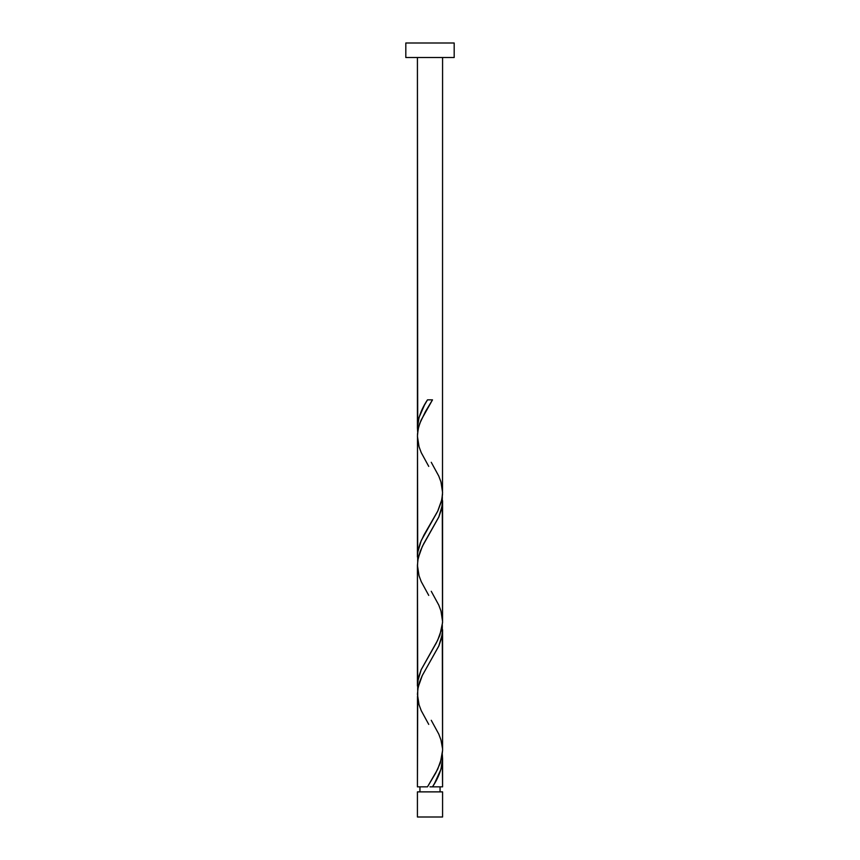 <?xml version="1.0" encoding="UTF-8"?>
<svg xmlns="http://www.w3.org/2000/svg" width="860" height="860" viewBox="0 0 860 860"><rect width="100%" height="100%" fill="white"/><g stroke="black" fill="none" stroke-linecap="round" stroke-linejoin="round"><path stroke-width="1.29" d="M417.423 791.877L417.423 817L442.577 817L442.577 791.877L417.423 791.877L442.577 791.877L442.577 817L417.423 817L417.423 791.877M419.938 786.846L419.938 791.877L419.938 786.846M440.062 791.877L440.062 786.846L440.062 791.877M405.812 43L405.812 57.512L454.188 57.512L454.188 43L405.812 43L405.812 57.512L454.188 57.512L454.188 43L405.812 43M417.734 432.591L417.423 57.512L417.423 427.99L419.046 417.433L424.442 405.125L427.495 399.846L432.505 399.846L421.013 420.303L418.637 427.119L417.498 433.945L417.423 556.99L417.96 550.938L420.282 542.864L424.077 534.812L437.847 510.915L441.331 501.692L442.502 494.779L442.577 57.512L442.513 490.469M434.569 783.331L432.505 786.846L442.577 786.846L442.577 758.703L440.954 769.259L434.569 783.331M442.266 625.102L442.577 750.49L441.846 757.531L437.675 769.259L427.495 786.846L417.423 786.846L427.495 786.846L435.622 773.215L440.32 762.981L442.577 750.49L442.577 629.703L441.621 637.776L438.89 645.838L422.152 675.777L419.605 681.915L417.734 689.602L417.423 786.846L417.487 696.224M417.734 690.591L417.423 565.203L417.423 685.99L418.379 677.916L421.11 669.854L436.289 642.979L439.836 635.293L442.556 622.629L442.577 500.703L441.621 508.776L438.89 516.838L423.711 543.713L420.164 551.4L417.734 560.602L417.487 567.224M442.266 754.102L442.577 786.846L432.505 786.846C438.772 777.472 442.137 768.087 442.577 758.703L442.33 754.596M431.258 720.293L438.772 734.074L440.954 739.933L442.513 748.469M442.266 496.102L442.513 619.469M417.734 561.591L417.487 438.224M430 786.846L432.505 786.846L430 786.846M417.67 432.096L417.423 427.99C417.863 418.605 421.228 409.22 427.495 399.846L432.505 399.846L425.442 411.575L419.831 423.303L418.154 429.161L417.423 436.203L419.046 446.759L421.228 452.618L428.742 466.399M431.258 462.293L438.772 476.075L440.954 481.933L442.577 492.49L441.846 499.531L437.675 511.259L421.228 540.574L417.745 552.303L417.67 561.096M431.258 591.293L438.772 605.074L440.954 610.933L442.577 621.49L441.846 628.531L437.675 640.259L421.228 669.574L417.745 681.303L417.67 690.096M428.742 724.399L421.228 710.618L419.046 704.759L417.423 694.203L418.154 687.162L422.325 675.433L438.772 646.118L442.255 634.39L442.33 625.596M428.742 595.399L421.228 581.618L419.046 575.759L417.423 565.203L418.154 558.162L422.325 546.433L438.772 517.118L442.255 505.39L442.33 496.596"/></g></svg>
